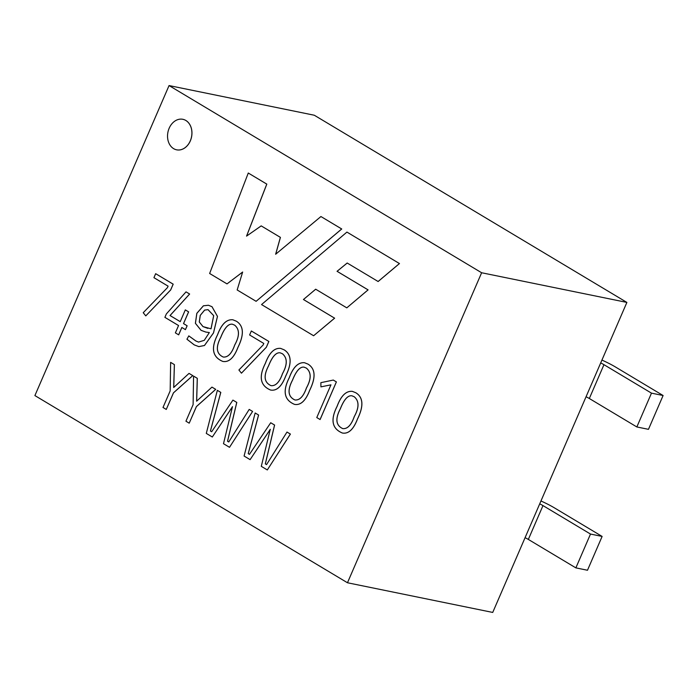 <?xml version="1.0" encoding="UTF-8"?>
<svg xmlns="http://www.w3.org/2000/svg" width="698" height="698" viewBox="0 0 698 698"><rect width="100%" height="100%" fill="white"/><g stroke="black" fill="none" stroke-linecap="round" stroke-linejoin="round"><path stroke-width="1.05" d="M155.663 273.686L173.191 284.165L170.687 289.949L145.777 315.88L143.23 312.713L167.441 287.646L168.087 286.154L153.935 277.673L155.663 273.686L173.148 284.165L170.652 289.94L145.777 315.88M182.841 119.297L182.876 119.306A15.574 12.032 101.5 0 1 182.876 119.306A15.574 12.032 101.5 0 1 190.327 140.891A15.574 12.032 101.5 0 1 176.646 149.826A15.574 12.032 101.5 0 1 176.629 149.817L176.611 149.817A15.574 12.032 101.5 0 1 167.939 132.149A15.574 12.032 101.5 0 1 182.841 119.297A15.574 12.032 101.5 0 1 190.284 140.883A15.574 12.032 101.5 0 1 176.611 149.817M188.765 335.878L195.894 341.008L198.555 342.081L204.287 340.319L209.339 332.553L205.831 332.074L201.094 330.329L195.431 323.322L196.853 313.341L203.441 305.803L208.458 305.262L211.974 306.692L217.453 316.395L213.483 332.911L204.462 345.484L198.843 346.618L194.219 344.882L186.933 339.228L188.809 335.886L195.937 341.017L198.572 342.09M209.339 332.553L205.797 332.065L201.059 330.329L195.388 323.314L196.81 313.332L203.397 305.794L208.423 305.253L212.018 306.701L217.488 316.403L213.518 332.92L204.497 345.493L198.886 346.627L194.253 344.891L186.977 339.237M313.611 335.747L334.63 318.175L303.473 299.521L315.671 289.208L346.801 307.853L368.055 289.871L337.047 271.304L347.185 263.015L378.133 281.521L399.465 263.556L346.923 232.085L261.541 304.564L313.611 335.747L334.586 318.166L303.438 299.512L315.697 289.225M346.801 307.853L368.09 289.879L337.09 271.313L347.22 263.024M481.629 272.752L347.473 582.76L34.9 395.583L169.056 85.566L481.629 272.752L626.883 302.417L492.727 612.434L347.473 582.76M181.864 327.493L178.679 334.848L175.373 332.876L178.548 325.53L164.885 317.346L166.368 313.926L186.026 291.869L189.603 294.015L170.024 315.531L180.232 321.647L185.319 309.895L188.591 311.858L183.504 323.61L187.108 325.765L185.424 329.639L181.829 327.484L178.644 334.839M186.026 291.869L189.638 294.024L170.059 315.54L180.267 321.656M185.319 309.895L188.626 311.866L183.548 323.61L187.143 325.774L185.424 329.639M236.334 321.193C243.776 325.8 244.317 334.525 237.957 347.386C233.978 357.847 228.927 362.524 222.819 361.433C212.515 357.123 210.77 348.232 217.584 334.77C221.502 324.177 226.597 319.178 232.862 319.789L236.334 321.193C243.742 325.791 244.283 334.517 237.922 347.377C233.935 357.838 228.892 362.515 222.775 361.424C212.471 357.114 210.726 348.223 217.54 334.77C221.467 324.169 226.553 319.178 232.818 319.78L236.299 321.193M284.13 349.811C291.546 354.436 292.087 363.161 285.752 376.004C281.765 386.465 276.713 391.142 270.615 390.051C260.302 385.741 258.548 376.859 265.371 363.388C269.28 352.795 274.366 347.796 280.613 348.389L284.13 349.811M333.295 380.061L336.401 381.902L320.112 419.542L316.779 417.561L330.948 384.834L320.923 386.867L320.871 382.67L333.295 380.061L336.366 381.902L320.077 419.533M330.983 384.842L320.923 386.867M189.036 373.386L192.779 375.611L173.488 392.861L166.272 409.438L163 407.475L170.172 390.897L170.635 362.367L174.36 364.6L173.697 387.477L189.036 373.386L192.744 375.603L173.444 392.861L166.272 409.438M170.635 362.367L174.395 364.609L173.741 387.486M217.348 390.339L220.804 392.398L210.447 430.989L211.686 431.73L232.914 400.111L236.753 402.406L227.531 441.241L228.752 441.965L249.195 409.412L252.571 411.436L229.511 447.313L223.491 443.701L232.478 406.681L212.314 437.009L206.294 433.406L217.348 390.339L220.76 392.389L210.412 430.98L211.651 431.722M232.914 400.111L236.796 402.414L227.574 441.241L228.796 441.974M249.195 409.412L252.606 411.445L229.511 447.313M232.513 406.69L212.314 437.009M255.154 412.98L258.565 415.022L248.218 453.621L249.456 454.363L270.719 422.744L274.558 425.047L265.319 463.865L266.557 464.606L286.991 432.053L290.368 434.069L267.317 469.946L261.296 466.343L270.283 429.314L250.111 459.642L244.091 456.038L255.154 412.98L258.609 415.031L248.252 453.63L249.491 454.372M270.719 422.744L274.602 425.056L265.353 463.873L266.592 464.615M286.991 432.053L290.412 434.077L267.317 469.946M270.318 429.322L250.111 459.642M248.279 173.025L266.776 184.106L246.542 236.116L261.2 225.882L280.378 237.372L275.64 254.246L320.932 216.537L341.688 228.97L256.114 301.318L237.163 289.967L242.651 272.028L227.007 283.894L209.636 273.485L248.279 173.025L266.819 184.115L246.603 236.072M261.2 225.882L280.421 237.381L275.693 254.203M320.932 216.537L341.732 228.979L256.114 301.318M242.642 272.072L227.007 283.894M211.956 387.111L215.717 389.353L196.426 406.602L189.21 423.171L185.938 421.208L193.11 404.631L193.573 376.109L197.272 378.325L196.618 401.202L211.956 387.111L215.682 389.344L196.382 406.594L189.21 423.171M193.573 376.109L197.316 378.333L196.662 401.202M355.893 392.791C363.309 397.406 363.85 406.14 357.516 418.975C353.52 429.436 348.476 434.121 342.386 433.03C332.047 428.72 330.294 419.83 337.117 406.349C341.043 395.766 346.129 390.767 352.377 391.369L355.893 392.791M308.062 364.147C315.479 368.753 316.019 377.478 309.685 390.339C305.698 400.792 300.655 405.477 294.556 404.386C284.217 400.076 282.463 391.185 289.286 377.714C293.212 367.113 298.299 362.114 304.564 362.733L308.062 364.147M251.341 330.983L268.87 341.462L266.366 347.246L241.456 373.177L238.908 370.01L263.146 344.952L263.792 343.46L249.614 334.97L251.341 330.983L268.826 341.453L266.331 347.238L241.456 373.177M169.056 85.566L314.309 115.24L626.883 302.417M590.499 534.057L602.121 536.43L587.489 570.249L575.867 567.875L590.499 534.057L542.983 505.596A9.344 1.553 23.4 0 0 539.711 503.86M575.867 567.875L528.342 539.423A9.344 1.553 23.4 0 0 525.079 537.687M602.121 536.43L554.605 507.978A28.025 4.668 23.4 0 0 540.959 500.981M651.478 393.14L636.846 426.958L648.468 429.331L663.1 395.513L651.478 393.14L603.962 364.688A9.344 1.553 23.4 0 0 600.69 362.951M636.846 426.958L589.321 398.506A9.344 1.553 23.4 0 0 586.058 396.769M663.1 395.513L615.584 367.061A28.025 4.668 23.4 0 0 601.938 360.072M378.089 281.521L399.431 263.547L346.923 232.085M234.659 325.163L232.355 324.204C228.333 323.602 224.486 327.929 220.795 337.195C215.508 347.255 216.319 353.869 223.22 357.027C227.923 357.507 231.753 353.485 234.711 344.978C239.684 336 239.667 329.395 234.659 325.163M234.694 325.172L232.39 324.212C228.377 323.61 224.52 327.938 220.838 337.195C215.542 347.264 216.354 353.877 223.255 357.036C227.967 357.516 231.797 353.493 234.746 344.986C239.719 336.008 239.702 329.404 234.694 325.172M282.428 353.764L280.151 352.822C276.12 352.22 272.255 356.538 268.564 365.796C263.268 375.873 264.088 382.487 271.016 385.645C275.701 386.134 279.532 382.12 282.498 373.596C287.48 364.609 287.454 357.995 282.428 353.764M284.086 349.811C291.502 354.427 292.043 363.152 285.709 375.995C281.722 386.456 276.678 391.133 270.58 390.042C260.258 385.732 258.513 376.85 265.336 363.379C269.245 352.787 274.323 347.787 280.57 348.381L284.086 349.811M282.463 353.773L280.195 352.83C276.155 352.228 272.29 356.547 268.599 365.804C263.312 375.882 264.123 382.495 271.051 385.654C275.745 386.142 279.575 382.12 282.542 373.605C287.515 364.618 287.489 358.004 282.463 353.773M354.191 396.743L351.905 395.801C347.874 395.164 344.009 399.483 340.327 408.775C335.04 418.844 335.851 425.457 342.762 428.616C347.464 429.078 351.295 425.056 354.261 416.566C359.243 407.58 359.217 400.975 354.191 396.743M355.849 392.782C363.265 397.398 363.806 406.131 357.472 418.975C353.485 429.427 348.442 434.112 342.343 433.022C332.012 428.72 330.259 419.821 337.073 406.349C340.999 395.757 346.086 390.767 352.333 391.36L355.849 392.782M354.226 396.752L351.94 395.801C347.909 395.173 344.053 399.492 340.371 408.775C335.075 418.852 335.886 425.466 342.797 428.624C347.499 429.087 351.338 425.065 354.305 416.575C359.278 407.588 359.252 400.984 354.226 396.752M306.361 368.099L304.058 367.148C300.044 366.537 296.196 370.865 292.497 380.131C287.21 390.191 288.021 396.804 294.922 399.971C299.625 400.443 303.464 396.429 306.431 387.931C311.387 378.944 311.36 372.339 306.361 368.099L304.101 367.157C300.088 366.546 296.231 370.874 292.541 380.14C287.253 390.199 288.056 396.813 294.957 399.98C299.669 400.451 303.508 396.438 306.474 387.94C311.43 378.953 311.404 372.348 306.396 368.108M308.019 364.138C315.444 368.745 315.985 377.47 309.642 390.33C305.654 400.792 300.611 405.468 294.512 404.378C284.182 400.067 282.428 391.177 289.251 377.705C293.169 367.104 298.264 362.105 304.52 362.724L308.019 364.138M202.978 326.594L211.014 328.802L213.675 315.644L208.021 309.659L204.619 310.078L200.23 315.374L199.27 321.979L202.978 326.594L207.795 328.357M211.049 328.81L213.71 315.653L208.056 309.659L204.662 310.087L200.265 315.383L199.305 321.987L203.022 326.594M528.342 539.423L542.983 505.596M603.962 364.688L589.321 398.506"/></g></svg>
